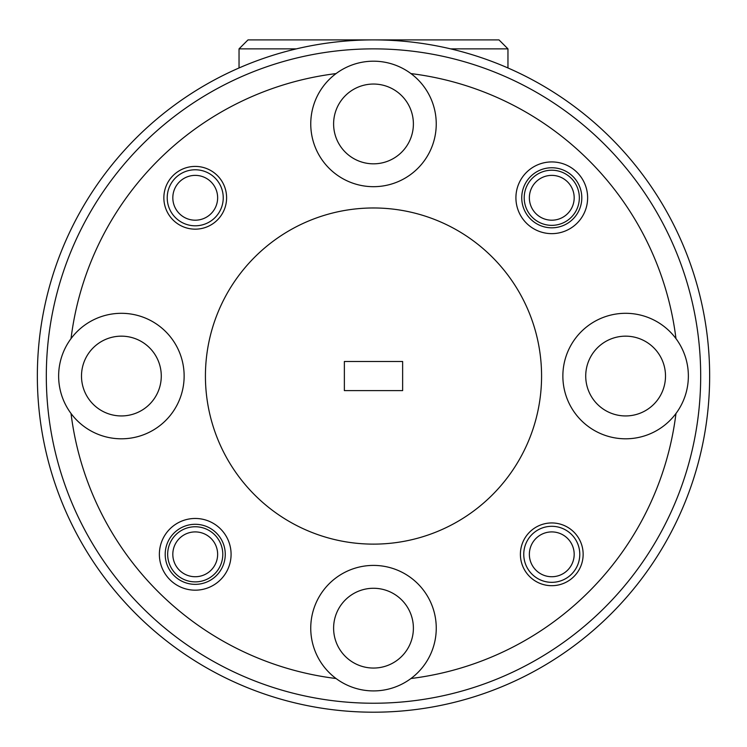<?xml version="1.0" encoding="UTF-8"?>
<svg xmlns="http://www.w3.org/2000/svg" width="747" height="747" viewBox="0 0 747 747"><rect width="100%" height="100%" fill="white"/><g stroke="black" fill="none" stroke-linecap="round" stroke-linejoin="round"><path stroke-width="1.12" d="M217.638 197.787A22.41 22.41 0 0 0 195.228 175.377A22.41 22.41 0 0 0 172.818 197.787A22.41 22.41 0 0 0 195.228 220.197A22.41 22.41 0 0 0 217.638 197.787M167.216 197.787A28.012 28.012 0 0 1 195.228 169.774A28.012 28.012 0 0 1 223.241 197.787A28.012 28.012 0 0 1 195.228 225.799A28.012 28.012 0 0 1 167.216 197.787M574.182 554.321A22.41 22.41 0 0 0 551.772 531.911A22.41 22.41 0 0 0 529.362 554.321A22.41 22.41 0 0 0 551.772 576.731A22.41 22.41 0 0 0 574.182 554.321M523.759 554.321A28.012 28.012 0 0 1 551.772 526.308A28.012 28.012 0 0 1 579.784 554.321A28.012 28.012 0 0 1 551.772 582.333A28.012 28.012 0 0 1 523.759 554.321M217.638 554.321A22.41 22.41 0 0 0 195.228 531.911A22.41 22.41 0 0 0 172.818 554.321A22.41 22.41 0 0 0 195.228 576.731A22.41 22.41 0 0 0 217.638 554.321M574.182 197.787A22.41 22.41 0 0 0 551.772 175.377A22.41 22.41 0 0 0 529.362 197.787A22.41 22.41 0 0 0 551.772 220.197A22.41 22.41 0 0 0 574.182 197.787M579.336 197.787A27.564 27.564 0 0 1 551.772 225.351A27.564 27.564 0 0 1 524.207 197.787A27.564 27.564 0 0 1 551.772 170.223A27.564 27.564 0 0 1 579.336 197.787M222.793 554.321A27.564 27.564 0 0 1 195.228 581.885A27.564 27.564 0 0 1 167.664 554.321A27.564 27.564 0 0 1 195.228 526.756A27.564 27.564 0 0 1 222.793 554.321M515.916 197.787A35.856 35.856 0 0 0 551.772 233.643A35.856 35.856 0 0 0 587.628 197.787A35.856 35.856 0 0 0 551.772 161.931A35.856 35.856 0 0 0 515.916 197.787M521.742 197.787A30.029 30.029 0 0 0 551.772 227.816A30.029 30.029 0 0 0 581.801 197.787A30.029 30.029 0 0 0 551.772 167.758A30.029 30.029 0 0 0 521.742 197.787M159.372 554.321A35.856 35.856 0 0 0 195.228 590.177A35.856 35.856 0 0 0 231.084 554.321A35.856 35.856 0 0 0 195.228 518.465A35.856 35.856 0 0 0 159.372 554.321M165.199 554.321A30.029 30.029 0 0 0 195.228 584.35A30.029 30.029 0 0 0 225.258 554.321A30.029 30.029 0 0 0 195.228 524.291A30.029 30.029 0 0 0 165.199 554.321M163.854 197.787A31.374 31.374 0 0 0 195.228 229.161A31.374 31.374 0 0 0 226.602 197.787A31.374 31.374 0 0 0 195.228 166.413A31.374 31.374 0 0 0 163.854 197.787M520.398 554.321A31.374 31.374 0 0 0 551.772 585.695A31.374 31.374 0 0 0 583.146 554.321A31.374 31.374 0 0 0 551.772 522.947A31.374 31.374 0 0 0 520.398 554.321M333.61 123.937A39.89 39.89 0 0 0 373.5 163.826A39.89 39.89 0 0 0 413.39 123.937A39.89 39.89 0 0 0 373.5 84.047A39.89 39.89 0 0 0 333.61 123.937M336.057 73.589A62.748 62.748 0 0 0 373.5 186.685A62.748 62.748 0 0 0 410.943 73.589A62.748 62.748 0 0 0 336.057 73.589A304.776 304.776 0 0 0 71.03 338.615A62.748 62.748 0 0 0 141.108 435.622A62.748 62.748 0 0 0 141.108 316.485A62.748 62.748 0 0 0 71.03 338.615M81.498 376.049A39.89 39.89 0 0 0 121.388 415.939A39.89 39.89 0 0 0 161.277 376.049A39.89 39.89 0 0 0 121.388 336.159A39.89 39.89 0 0 0 81.498 376.049M333.61 628.162A39.89 39.89 0 0 0 373.5 668.051A39.89 39.89 0 0 0 413.39 628.162A39.89 39.89 0 0 0 373.5 588.272A39.89 39.89 0 0 0 333.61 628.162M410.943 678.519A62.748 62.748 0 0 0 373.5 565.414A62.748 62.748 0 0 0 336.057 678.519A62.748 62.748 0 0 0 410.943 678.519A304.776 304.776 0 0 0 675.97 413.493A62.748 62.748 0 0 0 675.97 338.615A304.776 304.776 0 0 0 410.943 73.589M585.723 376.049A39.89 39.89 0 0 0 625.612 415.939A39.89 39.89 0 0 0 665.502 376.049A39.89 39.89 0 0 0 625.612 336.159A39.89 39.89 0 0 0 585.723 376.049M675.97 338.615A62.748 62.748 0 0 0 562.864 376.049A62.748 62.748 0 0 0 675.97 413.493M541.575 376.049A168.075 168.075 0 0 0 373.5 207.974A168.075 168.075 0 0 0 205.425 376.049A168.075 168.075 0 0 0 373.5 544.124A168.075 168.075 0 0 0 541.575 376.049M700.686 376.049A327.186 327.186 0 0 0 373.5 48.863A327.186 327.186 0 0 0 46.314 376.049A327.186 327.186 0 0 0 373.5 703.235A327.186 327.186 0 0 0 700.686 376.049M37.35 376.049A336.15 336.15 0 0 1 373.5 39.899A336.15 336.15 0 0 1 709.65 376.049A336.15 336.15 0 0 1 373.5 712.199A336.15 336.15 0 0 1 37.35 376.049M402.633 361.483L344.367 361.483L344.367 390.616L402.633 390.616L402.633 361.483M71.03 413.493A304.776 304.776 0 0 0 336.057 678.519M296.391 48.863L239.04 48.863L239.04 67.968M239.04 48.863L248.004 39.899L498.996 39.899L507.96 48.863L450.609 48.863M507.96 67.968L507.96 48.863"/></g></svg>
